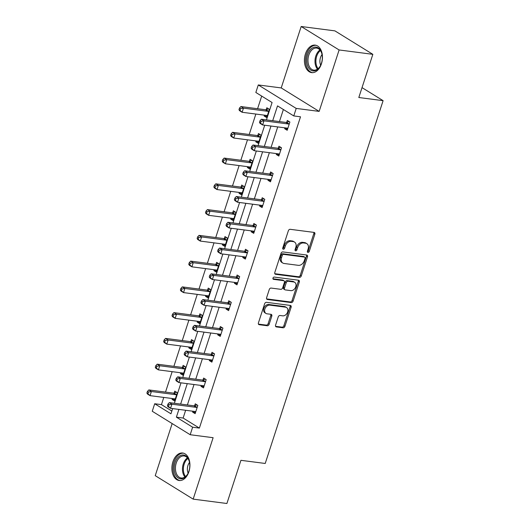 <?xml version="1.0" encoding="UTF-8"?>
<svg xmlns="http://www.w3.org/2000/svg" width="530" height="530" viewBox="0 0 530 530"><rect width="100%" height="100%" fill="white"/><g stroke="black" fill="none" stroke-linecap="round" stroke-linejoin="round"><path stroke-width="0.79" d="M307.956 252.432A1.219 0.894 121.7 0 0 309.255 251.419L314.846 234.194A1.742 1.285 121.7 0 0 314.442 232.537A1.742 1.285 121.7 0 0 314.051 232.405L290.208 229.311A1.742 1.285 121.7 0 0 288.36 230.762L282.762 247.987A1.219 0.894 121.7 0 0 284.617 248.225L285.339 245.993A5.585 4.101 121.7 0 1 291.268 241.355L293.249 241.614A5.585 4.101 121.7 0 1 294.501 242.051A5.585 4.101 121.7 0 1 295.806 247.351L295.077 249.577A1.219 0.894 121.7 0 0 296.933 249.822L297.661 247.59A5.585 4.101 121.7 0 1 303.584 242.952L305.572 243.21A5.585 4.101 121.7 0 1 306.824 243.648A5.585 4.101 121.7 0 1 308.122 248.948L307.4 251.174A1.219 0.894 121.7 0 0 307.956 252.432M307.334 251.75A1.219 0.894 121.7 0 0 308.228 250.783L313.82 233.558A1.742 1.285 121.7 0 0 313.813 232.372M282.702 248.557A1.219 0.894 121.7 0 0 283.59 247.59L284.319 245.363L285.339 245.993M295.018 250.153A1.219 0.894 121.7 0 0 295.912 249.186L296.634 246.96L297.661 247.59M172.912 461.809A13.866 8.924 97.4 0 1 182.691 453.004A13.866 8.924 97.4 0 1 188.905 471.7A13.866 8.924 97.4 0 1 179.127 480.505A13.866 8.924 97.4 0 1 172.912 461.809M305.439 53.928A13.866 8.924 97.4 0 1 315.217 45.123A13.866 8.924 97.4 0 1 321.432 63.819A13.866 8.924 97.4 0 1 311.653 72.623A13.866 8.924 97.4 0 1 305.439 53.928M301.179 26.5L334.914 30.872L372.842 54.332L339.114 49.959L301.179 26.5L281.218 87.927L258.282 84.959L296.21 108.418L293.772 115.931L277.521 105.881L272.705 120.707M172.164 423.576L155.237 475.668L193.165 499.127L213.126 437.7L190.19 434.726L152.256 411.26L154.7 403.747L170.945 413.798L172.641 408.597M372.842 54.332L358.817 97.513L383.104 100.667L265.219 463.465L240.931 460.318L226.9 503.5L193.165 499.127M275.567 325.135A1.742 1.285 121.7 0 0 275.978 326.791A1.742 1.285 121.7 0 0 276.368 326.924L283.053 327.792A1.742 1.285 121.7 0 0 284.908 326.341L291.122 307.214A1.742 1.285 121.7 0 0 290.718 305.558A1.742 1.285 121.7 0 0 290.321 305.426L266.484 302.332A1.742 1.285 121.7 0 0 264.636 303.783L258.415 322.909A1.742 1.285 121.7 0 0 258.825 324.565A1.742 1.285 121.7 0 0 259.216 324.704L267.292 325.751A1.742 1.285 121.7 0 0 269.147 324.3L271.804 316.112A1.742 1.285 121.7 0 0 271.4 314.462A1.742 1.285 121.7 0 0 271.009 314.323L267.001 313.806A4.664 3.432 121.7 0 1 265.954 313.435A4.664 3.432 121.7 0 1 265.139 308.321A4.664 3.432 121.7 0 1 269.816 305.134L285.511 307.168A4.664 3.432 121.7 0 1 286.558 307.532A4.664 3.432 121.7 0 1 287.379 312.647A4.664 3.432 121.7 0 1 282.695 315.84L280.078 315.496A1.742 1.285 121.7 0 0 278.23 316.947L275.567 325.135M281.218 87.927L319.153 111.393L339.114 49.959M319.153 111.393L296.21 108.418M185.646 410.28L183.128 418.037L199.379 428.088L300.517 116.805L293.772 115.931M199.379 428.088L192.628 427.213L190.19 434.726M299.437 277.382A1.742 1.285 121.7 0 0 301.285 275.931L307.499 256.805A1.742 1.285 121.7 0 0 307.095 255.149A1.742 1.285 121.7 0 0 306.704 255.016L282.861 251.922A1.742 1.285 121.7 0 0 281.013 253.373L274.798 272.5A1.742 1.285 121.7 0 0 275.202 274.156A1.742 1.285 121.7 0 0 275.593 274.295L299.437 277.382L298.41 276.746A1.742 1.285 121.7 0 0 300.258 275.302L306.473 256.169A1.742 1.285 121.7 0 0 306.466 254.983M299.311 282.013L293.097 301.139A1.742 1.285 121.7 0 1 291.248 302.59L267.405 299.496A1.742 1.285 121.7 0 1 267.014 299.357A1.742 1.285 121.7 0 1 266.61 297.708L269.267 289.519A1.742 1.285 121.7 0 1 271.121 288.068L280.787 289.32A1.742 1.285 121.7 0 0 282.636 287.876L284.405 282.444A1.742 1.285 121.7 0 0 283.994 280.787A1.742 1.285 121.7 0 0 283.603 280.648L273.54 279.35A1.219 0.894 121.7 0 1 274.275 277.077L298.516 280.218A1.742 1.285 121.7 0 1 298.907 280.357A1.742 1.285 121.7 0 1 299.311 282.013L298.284 281.377L292.07 300.503L293.097 301.139M383.104 100.667L362.023 87.629M180.723 372.775L180.439 373.637L183.002 375.22L185.685 366.965L183.122 365.375L182.525 367.224M197.458 321.253L197.18 322.114L199.744 323.697L202.427 315.443L199.863 313.859L199.267 315.701M214.2 269.73L213.921 270.591L216.485 272.175L219.168 263.92L216.604 262.337L216.001 264.178M230.941 218.208L230.663 219.069L233.227 220.652L235.91 212.398L233.346 210.814L232.743 212.662M247.682 166.685L247.404 167.546L249.968 169.13L252.651 160.875L250.087 159.291L249.484 161.14M264.424 115.162L264.145 116.024L266.709 117.607L269.386 109.352L266.828 107.769L266.226 109.617M261.694 96.089L257.587 108.723M255.857 114.056L249.219 134.481M247.49 139.814L240.852 160.245M239.116 165.572L232.478 186.003M230.749 191.337L224.11 211.768M222.375 217.095L215.736 237.526M214.007 242.859L207.369 263.291M205.633 268.617L198.995 289.049M197.266 294.382L190.628 314.813M188.892 320.14L182.26 340.571M180.525 345.904L173.886 366.329M172.157 371.662L165.519 392.094M163.783 397.427L161.445 404.622L171.839 411.055M256.05 140.927L255.771 141.788L258.335 143.372L261.018 135.117L258.454 133.527L257.858 135.375M239.315 192.443L239.03 193.311L241.594 194.894L244.277 186.639L241.713 185.049L241.117 186.898M222.573 243.966L222.289 244.827L224.852 246.417L227.536 238.156L224.972 236.572L224.375 238.42M205.832 295.488L205.554 296.349L208.111 297.94L210.794 289.678L208.237 288.095L207.634 289.943M189.091 347.011L188.812 347.872L191.376 349.462L194.06 341.201L191.496 339.617L190.893 341.466M172.349 398.533L172.071 399.395L174.635 400.978L177.318 392.723L174.754 391.14L174.151 392.988M266.444 119.893L272.089 102.522L255.838 92.472L258.282 84.959M161.445 404.622L154.7 403.747M174.37 403.264L181.008 382.832M182.744 377.506L189.382 357.074M191.111 351.741L197.75 331.316M199.479 325.983L206.117 305.552M207.853 300.219L214.491 279.794M216.22 274.46L222.858 254.029M224.594 248.702L231.232 228.271M232.961 222.938L239.6 202.506M241.335 197.18L247.974 176.748M249.703 171.415L256.341 150.984M258.07 145.657L264.709 125.226M178.901 409.405L176.384 417.163L192.628 427.213M270.976 126.034L264.337 146.465M262.602 151.799L255.964 172.23M254.234 177.557L247.596 197.988M245.86 203.321L239.222 223.753M237.493 229.079L230.855 249.511M229.119 254.844L222.481 275.275M220.752 280.602L214.113 301.033M212.384 306.366L205.746 326.791M204.01 332.125L197.372 352.556M195.643 357.889L189.005 378.314M187.269 383.647L180.631 404.079M183.128 418.037L176.384 417.163M283.378 109.505L279.449 121.582M277.72 126.909L271.082 147.34M269.353 152.673L262.714 173.105M260.979 178.431L254.34 198.863M252.611 204.196L245.973 224.627M244.237 229.954L237.599 250.385M235.87 255.718L229.232 276.143M227.496 281.476L220.858 301.908M219.128 307.241L212.49 327.666M210.755 332.999L204.123 353.43M202.387 358.764L195.749 379.188M194.02 384.522L187.381 404.953M194.656 405.669L195.259 403.82L197.823 405.404L195.139 413.665L192.576 412.075L192.854 411.214M203.03 379.911L203.626 378.062L206.19 379.646L203.507 387.9L200.943 386.317L201.221 385.456M211.397 354.146L212 352.298L214.557 353.888L211.881 362.142L209.317 360.559L209.595 359.691M219.764 328.388L220.367 326.54L222.931 328.123L220.248 336.378L217.684 334.794L217.963 333.933M228.138 302.623L228.735 300.775L231.299 302.365L228.615 310.62L226.058 309.036L226.336 308.175M236.506 276.865L237.109 275.017L239.673 276.6L236.99 284.855L234.426 283.272L234.704 282.41M244.88 251.101L245.476 249.252L248.04 250.842L245.357 259.097L242.793 257.514L243.078 256.652M253.247 225.343L253.85 223.494L256.414 225.078L253.731 233.339L251.167 231.749L251.445 230.888M261.621 199.578L262.217 197.736L264.781 199.32L262.098 207.575L259.534 205.991L259.819 205.13M269.989 173.82L270.591 171.972L273.155 173.555L270.472 181.816L267.908 180.227L268.187 179.365M278.356 148.055L278.959 146.214L281.523 147.797L278.84 156.052L276.276 154.469L276.554 153.607M286.73 122.297L287.333 120.449L289.89 122.032L287.207 130.294L284.65 128.704L284.928 127.843M264.145 116.024L267.094 116.408M284.65 128.704L287.598 129.088M255.771 141.788L258.726 142.166M276.276 154.469L279.231 154.853M247.404 167.546L250.359 167.93M267.908 180.227L270.863 180.611M239.03 193.311L241.985 193.689M259.534 205.991L262.489 206.375M230.663 219.069L233.617 219.453M251.167 231.749L254.122 232.133M222.289 244.827L225.243 245.211M242.793 257.514L245.748 257.898M213.921 270.591L216.876 270.976M234.426 283.272L237.38 283.656M205.554 296.349L208.502 296.734M226.058 309.036L229.006 309.414M197.18 322.114L200.135 322.498M217.684 334.794L220.639 335.179M188.812 347.872L191.767 348.256M209.317 360.559L212.265 360.937M180.439 373.637L183.393 374.021M200.943 386.317L203.898 386.701M172.071 399.395L175.026 399.779M192.576 412.075L195.53 412.459M306.824 243.648L305.797 243.018A5.585 4.101 121.7 0 0 304.545 242.574L305.572 243.21M296.634 246.96A5.585 4.101 121.7 0 1 302.557 242.323L304.545 242.574M294.501 242.051L293.481 241.422A5.585 4.101 121.7 0 0 292.229 240.978L293.249 241.614M284.319 245.363A5.585 4.101 121.7 0 1 290.241 240.726L292.229 240.978M274.812 273.692L298.41 276.746M305.068 258.349A1.219 0.894 121.7 0 0 304.511 257.096L283.583 254.38A1.219 0.894 121.7 0 0 282.285 255.394L281.523 257.746A5.585 4.101 121.7 0 0 282.821 263.046A5.585 4.101 121.7 0 0 284.073 263.483L298.383 265.338A5.585 4.101 121.7 0 0 304.306 260.7L305.068 258.349M304.783 257.189L303.756 256.553A1.219 0.894 121.7 0 0 303.485 256.46L304.511 257.096M282.821 263.046L281.801 262.41A5.585 4.101 121.7 0 1 280.496 257.11L281.264 254.764A1.219 0.894 121.7 0 1 282.556 253.751L303.485 256.46M266.623 298.894L290.221 301.954A1.742 1.285 121.7 0 0 292.07 300.503M283.994 280.787L282.974 280.151A1.742 1.285 121.7 0 0 282.576 280.019L272.937 278.767M290.818 290.625A4.664 3.432 121.7 0 0 295.502 287.432A4.664 3.432 121.7 0 0 294.687 282.318A4.664 3.432 121.7 0 0 293.64 281.953L288.108 281.238A1.742 1.285 121.7 0 0 286.26 282.682L284.491 288.115A1.742 1.285 121.7 0 0 284.901 289.771A1.742 1.285 121.7 0 0 285.292 289.91L290.818 290.625M294.687 282.318L293.66 281.682A4.664 3.432 121.7 0 0 292.613 281.317L293.64 281.953M284.901 289.771L283.875 289.135A1.742 1.285 121.7 0 1 283.464 287.479L285.233 282.053A1.742 1.285 121.7 0 1 287.081 280.602L292.613 281.317M298.284 281.377A1.742 1.285 121.7 0 0 298.271 280.185M286.558 307.532L285.537 306.897A4.664 3.432 121.7 0 0 284.491 306.532L285.511 307.168M265.954 313.435L264.927 312.799A4.664 3.432 121.7 0 1 264.112 307.685A4.664 3.432 121.7 0 1 268.796 304.498L284.491 306.532M258.428 324.102L266.272 325.115A1.742 1.285 121.7 0 0 268.12 323.664L270.784 315.482A1.742 1.285 121.7 0 0 270.77 314.29M275.58 326.321L282.033 327.156A1.742 1.285 121.7 0 0 283.881 325.712L290.096 306.585A1.742 1.285 121.7 0 0 290.082 305.393M266.424 115.421L267.226 116.017M268.611 108.869L265.994 109.69A1.776 1.305 -58.3 0 1 265.45 109.743L240.898 106.556L243.456 108.147L242.117 112.274L266.676 115.454A1.776 1.305 -58.3 0 1 267.074 115.593A1.776 1.305 -58.3 0 1 267.14 115.639L267.305 115.765M268.79 111.201L268.558 111.273A1.776 1.305 -58.3 0 1 268.014 111.326L243.456 108.147L240.534 108.676L239.507 108.047L238.97 109.697L239.997 110.333L240.534 108.676M239.997 110.333L242.117 112.274L239.553 110.684L238.97 109.697M239.507 108.047L240.898 106.556M288.519 124.007L285.955 122.423L261.403 119.243L263.96 120.827L288.519 124.007A1.776 1.305 121.7 0 0 289.062 123.954L289.294 123.881M261.038 121.363L263.96 120.827L262.622 124.954L260.058 123.371L259.475 122.377L260.502 123.013L261.038 121.363L260.011 120.727L259.475 122.377M287.81 128.445L287.644 128.32A1.776 1.305 121.7 0 0 287.578 128.28A1.776 1.305 121.7 0 0 287.18 128.134L262.622 124.954L260.502 123.013M285.955 122.423A1.776 1.305 121.7 0 0 286.498 122.37L289.108 121.555M287.73 128.697L286.929 128.108M261.403 119.243L260.011 120.727M258.057 141.185L258.852 141.775M260.237 134.633L257.626 135.448A1.776 1.305 -58.3 0 1 257.083 135.501L232.524 132.321L235.088 133.904L233.75 138.032L258.302 141.219A1.776 1.305 -58.3 0 1 258.706 141.358A1.776 1.305 -58.3 0 1 258.772 141.397L258.938 141.523M260.416 136.959L260.19 137.031A1.776 1.305 -58.3 0 1 259.647 137.084L235.088 133.904L232.16 134.441L231.14 133.805L230.603 135.455L231.623 136.091L232.16 134.441M231.623 136.091L233.75 138.032L231.186 136.448L230.603 135.455M231.14 133.805L232.524 132.321M249.683 166.943L250.485 167.54M251.869 160.391L249.252 161.206A1.776 1.305 -58.3 0 1 248.716 161.266L224.157 158.079L226.721 159.669L225.376 163.797L249.935 166.976A1.776 1.305 -58.3 0 1 250.332 167.116A1.776 1.305 -58.3 0 1 250.398 167.162L250.564 167.288M252.048 162.723L251.816 162.796A1.776 1.305 -58.3 0 1 251.273 162.849L226.721 159.669L223.792 160.199L222.766 159.57L222.229 161.219L223.256 161.855L223.792 160.199M223.256 161.855L225.376 163.797L222.812 162.207L222.229 161.219M222.766 159.57L224.157 158.079M280.151 149.771L277.587 148.181L253.029 145.001L255.593 146.585L280.151 149.771A1.776 1.305 121.7 0 0 280.695 149.718L280.92 149.645M252.664 147.121L255.593 146.585L254.248 150.719L251.69 149.129L251.107 148.142L252.128 148.771L252.664 147.121L251.644 146.485L251.107 148.142M279.442 154.203L279.277 154.084A1.776 1.305 121.7 0 0 279.204 154.038A1.776 1.305 121.7 0 0 278.806 153.899L254.248 150.719L252.128 148.771M277.587 148.181A1.776 1.305 121.7 0 0 278.131 148.128L280.741 147.314M279.356 154.455L278.555 153.866M253.029 145.001L251.644 146.485M271.777 175.529L269.214 173.946L244.661 170.766L247.225 172.349L271.777 175.529A1.776 1.305 121.7 0 0 272.321 175.476L272.552 175.403M244.297 172.886L247.225 172.349L245.88 176.477L243.316 174.893L242.733 173.9L243.76 174.536L244.297 172.886L243.27 172.25L242.733 173.9M271.069 179.968L270.903 179.842A1.776 1.305 121.7 0 0 270.837 179.796A1.776 1.305 121.7 0 0 270.439 179.657L245.88 176.477L243.76 174.536M269.214 173.946A1.776 1.305 121.7 0 0 269.757 173.893L272.374 173.071M270.989 180.22L270.187 179.624M244.661 170.766L243.27 172.25M314.197 47.216A11.998 7.718 97.4 0 1 321.79 53.404A11.998 7.718 97.4 0 1 320.12 66.29A11.998 7.718 97.4 0 1 314.84 70.808A11.998 7.718 97.4 0 1 306.711 60.877A11.998 7.718 97.4 0 1 314.197 47.216M321.856 53.663A11.11 7.148 -82.6 0 0 316.622 48.084A11.11 7.148 -82.6 0 0 314.893 48.184A11.11 7.148 -82.6 0 0 307.983 59.506A11.11 7.148 -82.6 0 0 313.767 70.119A11.11 7.148 -82.6 0 0 315.489 70.02A11.11 7.148 -82.6 0 0 320.252 66.058M316.211 45.341A13.773 8.864 -82.6 0 0 314.144 45.474A13.773 8.864 -82.6 0 0 305.578 59.459A13.773 8.864 -82.6 0 0 312.673 72.663M320.663 65.256A7.91 5.088 97.4 0 1 322.048 54.544M181.664 455.104A11.998 7.718 97.4 0 1 189.263 461.285A11.998 7.718 97.4 0 1 187.587 474.171A11.998 7.718 97.4 0 1 182.313 478.689A11.998 7.718 97.4 0 1 174.185 468.765A11.998 7.718 97.4 0 1 181.664 455.104M189.329 461.544A11.11 7.148 -82.6 0 0 184.089 455.966A11.11 7.148 -82.6 0 0 182.366 456.065A11.11 7.148 -82.6 0 0 175.456 467.394A11.11 7.148 -82.6 0 0 181.233 478A11.11 7.148 -82.6 0 0 182.963 477.901A11.11 7.148 -82.6 0 0 187.719 473.939M183.685 453.223A13.773 8.864 -82.6 0 0 181.618 453.355A13.773 8.864 -82.6 0 0 173.052 467.341A13.773 8.864 -82.6 0 0 180.14 480.544M188.13 473.138A7.91 5.088 97.4 0 1 189.521 462.425M241.316 192.708L242.111 193.298M243.495 186.156L240.885 186.971A1.776 1.305 -58.3 0 1 240.342 187.024L215.783 183.844L218.347 185.427L217.008 189.554L241.567 192.741A1.776 1.305 -58.3 0 1 241.965 192.88A1.776 1.305 -58.3 0 1 242.031 192.92L242.197 193.046M243.681 188.481L243.449 188.554A1.776 1.305 -58.3 0 1 242.906 188.607L218.347 185.427L215.425 185.964L214.398 185.328L213.862 186.977L214.888 187.613L215.425 185.964M214.888 187.613L217.008 189.554L214.445 187.971L213.862 186.977M214.398 185.328L215.783 183.844M263.41 201.294L260.846 199.704L236.287 196.524L238.851 198.107L263.41 201.294A1.776 1.305 121.7 0 0 263.953 201.234L264.178 201.168M235.923 198.644L238.851 198.107L237.513 202.235L234.949 200.651L234.366 199.664L235.393 200.294L235.923 198.644L234.903 198.008L234.366 199.664M262.701 205.726L262.535 205.607A1.776 1.305 121.7 0 0 262.469 205.56A1.776 1.305 121.7 0 0 262.065 205.421L237.513 202.235L235.393 200.294M260.846 199.704A1.776 1.305 121.7 0 0 261.389 199.651L264 198.836M262.615 205.978L261.82 205.388M236.287 196.524L234.903 198.008M232.942 218.466L233.743 219.056M235.128 211.914L232.518 212.729A1.776 1.305 -58.3 0 1 231.974 212.788L207.415 209.602L209.979 211.185L208.635 215.319L233.193 218.499A1.776 1.305 -58.3 0 1 233.591 218.638A1.776 1.305 -58.3 0 1 233.657 218.685L233.823 218.804M235.307 214.246L235.075 214.319A1.776 1.305 -58.3 0 1 234.538 214.372L209.979 211.185L207.051 211.722L206.024 211.092L205.488 212.742L206.514 213.378L207.051 211.722M206.514 213.378L208.635 215.319L206.071 213.729L205.488 212.742M206.024 211.092L207.415 209.602M255.036 227.052L252.479 225.469L227.92 222.282L230.484 223.872L255.036 227.052A1.776 1.305 121.7 0 0 255.579 226.999L255.811 226.926M227.555 224.409L230.484 223.872L229.139 227.999L226.575 226.416L225.992 225.422L227.019 226.058L227.555 224.409L226.529 223.773L225.992 225.422M254.327 231.491L254.161 231.365A1.776 1.305 121.7 0 0 254.095 231.319A1.776 1.305 121.7 0 0 253.698 231.179L229.139 227.999L227.019 226.058M252.479 225.469A1.776 1.305 121.7 0 0 253.022 225.416L255.632 224.594M254.248 231.743L253.446 231.146M227.92 222.282L226.529 223.773M224.574 244.231L225.376 244.82M226.754 237.678L224.144 238.493A1.776 1.305 -58.3 0 1 223.6 238.546L199.041 235.366L201.605 236.95L200.267 241.077L224.826 244.257A1.776 1.305 -58.3 0 1 225.223 244.403A1.776 1.305 -58.3 0 1 225.29 244.443L225.455 244.569M226.939 240.004L226.707 240.077A1.776 1.305 -58.3 0 1 226.164 240.13L201.605 236.95L198.684 237.486L197.657 236.85L197.12 238.5L198.147 239.136L198.684 237.486M198.147 239.136L200.267 241.077L197.703 239.494L197.12 238.5M197.657 236.85L199.041 235.366M246.669 252.817L244.105 251.227L219.546 248.047L222.11 249.63L246.669 252.817A1.776 1.305 121.7 0 0 247.212 252.757L247.444 252.691M219.188 250.167L222.11 249.63L220.772 253.757L218.208 252.174L217.625 251.187L218.651 251.816L219.188 250.167L218.161 249.531L217.625 251.187M245.96 257.249L245.794 257.13A1.776 1.305 121.7 0 0 245.728 257.083A1.776 1.305 121.7 0 0 245.33 256.944L220.772 253.757L218.651 251.816M244.105 251.227A1.776 1.305 121.7 0 0 244.648 251.174L247.258 250.359M245.874 257.5L245.079 256.911M219.546 248.047L218.161 249.531M216.2 269.989L217.002 270.578M218.386 263.436L215.776 264.251A1.776 1.305 -58.3 0 1 215.233 264.304L190.674 261.124L193.238 262.708L191.893 266.835L216.452 270.022A1.776 1.305 -58.3 0 1 216.849 270.161A1.776 1.305 -58.3 0 1 216.916 270.207L217.088 270.327M218.565 265.769L218.34 265.841A1.776 1.305 -58.3 0 1 217.797 265.894L193.238 262.708L190.31 263.244L189.29 262.608L188.753 264.265L189.773 264.894L190.31 263.244M189.773 264.894L191.893 266.835L189.336 265.252L188.753 264.265M189.29 262.608L190.674 261.124M238.301 278.575L235.737 276.991L211.178 273.805L213.742 275.395L238.301 278.575A1.776 1.305 121.7 0 0 238.844 278.522L239.07 278.449M210.814 275.925L213.742 275.395L212.398 279.522L209.834 277.932L209.251 276.945L210.277 277.581L210.814 275.925L209.787 275.295L209.251 276.945M237.586 283.013L237.42 282.887A1.776 1.305 121.7 0 0 237.354 282.841A1.776 1.305 121.7 0 0 236.956 282.702L212.398 279.522L210.277 277.581M235.737 276.991A1.776 1.305 121.7 0 0 236.281 276.938L238.891 276.117M237.506 283.265L236.705 282.669M211.178 273.805L209.787 275.295M207.833 295.747L208.635 296.343M210.019 289.195L207.402 290.016A1.776 1.305 -58.3 0 1 206.859 290.069L182.307 286.889L184.864 288.472L183.526 292.6L208.085 295.78A1.776 1.305 -58.3 0 1 208.482 295.919A1.776 1.305 -58.3 0 1 208.548 295.965L208.714 296.091M210.198 291.526L209.966 291.599A1.776 1.305 -58.3 0 1 209.423 291.652L184.864 288.472L181.942 289.009L180.915 288.373L180.379 290.023L181.406 290.659L181.942 289.009M181.406 290.659L183.526 292.6L180.962 291.016L180.379 290.023M180.915 288.373L182.307 286.889M229.927 304.333L227.363 302.749L202.804 299.569L205.368 301.153L229.927 304.333A1.776 1.305 121.7 0 0 230.47 304.28L230.702 304.207M202.447 301.689L205.368 301.153L204.03 305.28L201.466 303.697L200.883 302.703L201.91 303.339L202.447 301.689L201.42 301.053L200.883 302.703M229.218 308.771L229.053 308.652A1.776 1.305 121.7 0 0 228.986 308.606A1.776 1.305 121.7 0 0 228.589 308.467L204.03 305.28L201.91 303.339M227.363 302.749A1.776 1.305 121.7 0 0 227.907 302.696L230.517 301.881M229.139 309.023L228.337 308.433M202.804 299.569L201.42 301.053M199.465 321.511L200.26 322.101M201.645 314.959L199.035 315.774A1.776 1.305 -58.3 0 1 198.492 315.827L173.933 312.647L176.497 314.23L175.158 318.358L199.711 321.544A1.776 1.305 -58.3 0 1 200.115 321.683A1.776 1.305 -58.3 0 1 200.181 321.73L200.347 321.849M201.824 317.291L201.599 317.357A1.776 1.305 -58.3 0 1 201.055 317.417L176.497 314.23L173.568 314.767L172.548 314.131L172.011 315.787L173.032 316.417L173.568 314.767M173.032 316.417L175.158 318.358L172.594 316.774L172.011 315.787M172.548 314.131L173.933 312.647M221.56 330.097L218.996 328.514L194.437 325.327L197.001 326.917L221.56 330.097A1.776 1.305 121.7 0 0 222.103 330.044L222.328 329.971M194.073 327.447L197.001 326.917L195.656 331.045L193.099 329.455L192.516 328.467L193.536 329.103L194.073 327.447L193.052 326.818L192.516 328.467M220.851 334.536L220.679 334.41A1.776 1.305 121.7 0 0 220.612 334.364A1.776 1.305 121.7 0 0 220.215 334.225L195.656 331.045L193.536 329.103M218.996 328.514A1.776 1.305 121.7 0 0 219.539 328.454L222.149 327.639M220.765 334.788L219.963 334.191M194.437 325.327L193.052 326.818M191.091 347.269L191.893 347.865M193.278 340.717L190.661 341.539A1.776 1.305 -58.3 0 1 190.124 341.592L165.565 338.405L168.129 339.995L166.784 344.122L191.343 347.302A1.776 1.305 -58.3 0 1 191.741 347.442A1.776 1.305 -58.3 0 1 191.807 347.488L191.973 347.614M193.457 343.049L193.225 343.122A1.776 1.305 -58.3 0 1 192.681 343.175L168.129 339.995L165.201 340.532L164.174 339.896L163.637 341.545L164.664 342.181L165.201 340.532M164.664 342.181L166.784 344.122L164.22 342.539L163.637 341.545M164.174 339.896L165.565 338.405M213.186 355.855L210.622 354.272L186.07 351.092L188.627 352.675L213.186 355.855A1.776 1.305 121.7 0 0 213.729 355.802L213.961 355.729M185.705 353.212L188.627 352.675L187.289 356.803L184.725 355.219L184.142 354.225L185.169 354.861L185.705 353.212L184.678 352.576L184.142 354.225M212.477 360.294L212.311 360.168A1.776 1.305 121.7 0 0 212.245 360.128A1.776 1.305 121.7 0 0 211.848 359.989L187.289 356.803L185.169 354.861M210.622 354.272A1.776 1.305 121.7 0 0 211.165 354.219L213.782 353.404M212.398 360.546L211.596 359.956M186.07 351.092L184.678 352.576M182.724 373.034L183.519 373.624M184.904 366.482L182.294 367.297A1.776 1.305 -58.3 0 1 181.75 367.35L157.191 364.17L159.755 365.753L158.417 369.88L182.969 373.067A1.776 1.305 -58.3 0 1 183.373 373.206A1.776 1.305 -58.3 0 1 183.44 373.252L183.605 373.372M185.089 368.814L184.857 368.88A1.776 1.305 -58.3 0 1 184.314 368.94L159.755 365.753L156.834 366.29L155.807 365.654L155.27 367.31L156.297 367.939L156.834 366.29M156.297 367.939L158.417 369.88L155.853 368.297L155.27 367.31M155.807 365.654L157.191 364.17M204.819 381.62L202.255 380.036L177.696 376.85L180.26 378.433L204.819 381.62A1.776 1.305 121.7 0 0 205.362 381.567L205.587 381.494M177.331 378.97L180.26 378.433L178.921 382.567L176.357 380.977L175.774 379.99L176.795 380.626L177.331 378.97L176.311 378.341L175.774 379.99M204.11 386.052L203.944 385.933A1.776 1.305 121.7 0 0 203.878 385.886A1.776 1.305 121.7 0 0 203.474 385.747L178.921 382.567L176.795 380.626M202.255 380.036A1.776 1.305 121.7 0 0 202.798 379.977L205.408 379.162M204.023 386.31L203.228 385.714M177.696 376.85L176.311 378.341M174.35 398.792L175.152 399.388M176.536 392.24L173.926 393.061A1.776 1.305 -58.3 0 1 173.383 393.114L148.824 389.928L151.388 391.518L150.043 395.645L174.602 398.825A1.776 1.305 -58.3 0 1 174.999 398.964A1.776 1.305 -58.3 0 1 175.066 399.01L175.231 399.136M176.715 394.572L176.483 394.645A1.776 1.305 -58.3 0 1 175.947 394.698L151.388 391.518L148.46 392.048L147.433 391.418L146.896 393.068L147.923 393.704L148.46 392.048M147.923 393.704L150.043 395.645L147.479 394.055L146.896 393.068M147.433 391.418L148.824 389.928M196.444 407.378L193.887 405.794L169.328 402.615L171.892 404.198L196.444 407.378A1.776 1.305 121.7 0 0 196.988 407.325L197.22 407.252M168.964 404.734L171.892 404.198L170.547 408.325L167.983 406.742L167.4 405.748L168.427 406.384L168.964 404.734L167.937 404.099L167.4 405.748M195.736 411.817L195.57 411.691A1.776 1.305 121.7 0 0 195.504 411.651A1.776 1.305 121.7 0 0 195.106 411.505L170.547 408.325L168.427 406.384M193.887 405.794A1.776 1.305 121.7 0 0 194.424 405.742L197.041 404.927M195.656 412.068L194.855 411.479M169.328 402.615L167.937 404.099M308.228 250.783L309.255 251.419M283.59 247.59L284.617 248.225M295.912 249.186L296.933 249.822M302.557 242.323L303.584 242.952M290.241 240.726L291.268 241.355M313.82 233.558L314.846 234.194M274.904 273.864L275.593 274.295M306.473 256.169L307.499 256.805M300.258 275.302L301.285 275.931M282.556 253.751L283.583 254.38M281.264 254.764L282.285 255.394M280.496 257.11L281.523 257.746M290.221 301.954L291.248 302.59M266.716 299.072L267.405 299.496M282.576 280.019L283.603 280.648M273.056 279.052L273.54 279.35M287.081 280.602L288.108 281.238M285.233 282.053L286.26 282.682M283.464 287.479L284.491 288.115M268.796 304.498L269.816 305.134M270.784 315.482L271.804 316.112M268.12 323.664L269.147 324.3M266.272 325.115L267.292 325.751M258.527 324.274L259.216 324.704M290.096 306.585L291.122 307.214M283.881 325.712L284.908 326.341M282.033 327.156L283.053 327.792M275.68 326.5L276.368 326.924M265.994 109.69L268.558 111.273M265.45 109.743L268.014 111.326M289.062 123.954L286.498 122.37M257.626 135.448L260.19 137.031M257.083 135.501L259.647 137.084M249.252 161.206L251.816 162.796M248.716 161.266L251.273 162.849M280.695 149.718L278.131 148.128M272.321 175.476L269.757 173.893M317.47 69.125A11.11 7.148 97.4 0 1 315.131 59.095A11.11 7.148 97.4 0 1 319.948 49.986M320.425 50.595A10.746 6.916 -82.6 0 0 318.079 68.662M184.937 477.007A11.11 7.148 97.4 0 1 182.605 466.976A11.11 7.148 97.4 0 1 187.421 457.874M187.892 458.476A10.746 6.916 -82.6 0 0 185.553 476.543M240.885 186.971L243.449 188.554M240.342 187.024L242.906 188.607M263.953 201.234L261.389 199.651M232.518 212.729L235.075 214.319M231.974 212.788L234.538 214.372M255.579 226.999L253.022 225.416M224.144 238.493L226.707 240.077M223.6 238.546L226.164 240.13M247.212 252.757L244.648 251.174M215.776 264.251L218.34 265.841M215.233 264.304L217.797 265.894M238.844 278.522L236.281 276.938M207.402 290.016L209.966 291.599M206.859 290.069L209.423 291.652M230.47 304.28L227.907 302.696M199.035 315.774L201.599 317.357M198.492 315.827L201.055 317.417M222.103 330.044L219.539 328.454M190.661 341.539L193.225 343.122M190.124 341.592L192.681 343.175M213.729 355.802L211.165 354.219M182.294 367.297L184.857 368.88M181.75 367.35L184.314 368.94M205.362 381.567L202.798 379.977M173.926 393.061L176.483 394.645M173.383 393.114L175.947 394.698M196.988 407.325L194.424 405.742"/></g></svg>
